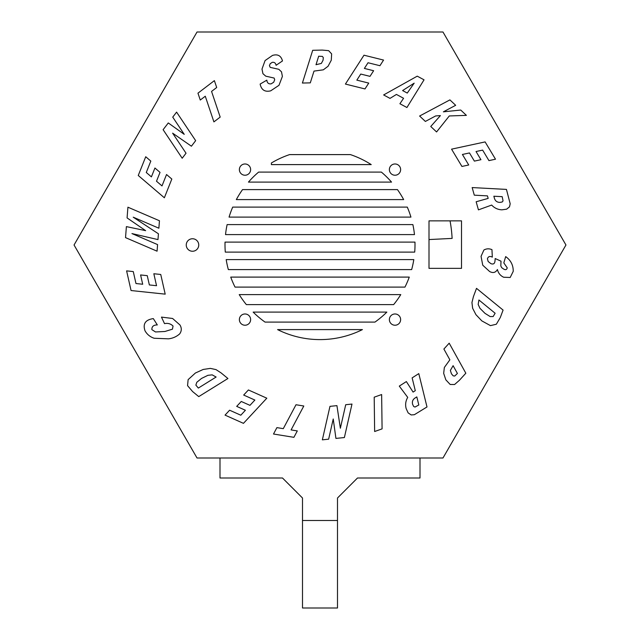 <?xml version="1.0" encoding="UTF-8"?>
<svg xmlns="http://www.w3.org/2000/svg" width="640" height="640" viewBox="0 0 640 640"><rect width="100%" height="100%" fill="white"/><g stroke="black" fill="none" stroke-linecap="round" stroke-linejoin="round"><path stroke-width="0.96" d="M425.368 121.432L419.608 116.024L449.904 99.888L455.664 105.296L443.376 111.84L460.72 110.04L466.4 115.368L449.296 115.952L436.576 131.952L430.752 126.488L440.408 115.6L435.68 115.936L425.368 121.432M265.088 60.56L272.504 55.416C277.76 53.872 281.088 55.72 282.48 60.944L276.096 65.296C275.664 63.056 274.384 62.072 272.248 62.344L270.216 63.696L269.424 65.696L270.224 67.368L278.808 69.304L281.504 71.832L282.392 76.416L278.984 85.312L270.688 90.84C264.896 92.224 261.384 89.968 260.136 84.072L266.84 80.144C267.12 82.92 268.552 84.16 271.144 83.848L273.68 82.256L274.712 79.752L274.136 78.064L265.752 76.16L262.944 73.696L261.992 69.08L265.088 60.56M157.584 244.6L157.064 251.184L125.528 237.624L126.392 226.616L145.624 230.648L127.08 217.912L127.92 207.2L159.456 220.76L158.872 228.216L133.232 217.184L158.432 233.792L157.976 239.592L131.944 233.576L157.584 244.6M248.408 389.96L266.816 398.192L243.456 423.352L225.048 415.12L229.608 410.208L240.808 415.216L245.4 410.264L236.696 406.376L241.256 401.464L249.96 405.352L254.872 400.056L243.68 395.056L248.408 389.96M415.008 407.056L418.816 404.992L416.816 396.888L414.656 398.272C412.616 399.832 411.944 401.88 412.64 404.4L413.672 406.496L415.008 407.056M412.136 377.88L418.792 373.616L427 406.952L414.336 414.72L411.176 414.936L408.128 412.88L406.144 408.536C405.128 404.584 405.656 400.872 407.728 397.384L399.288 386.104L406.368 381.568L413.08 392.088L415.288 390.672L412.136 377.88M503.728 269.104C505.56 270.144 506.736 269.728 507.24 267.864L503.816 262.896L505.68 256.6C510.792 260.248 513.312 265.168 513.224 271.352L510.192 277.48L503.664 277.24C500.344 275.672 498.256 273.096 497.416 269.52C495.592 272.672 492.984 273.328 489.608 271.504L482.744 265.192L481.048 256.344L483.904 250.008C486.472 248.576 489.152 248.448 491.952 249.64L492.32 257.128C489.888 255.904 488.256 256.44 487.424 258.736L488.152 261.496L490.864 263.632C493.376 264.592 494.752 263.688 494.984 260.936L495.192 258.536L501.024 261.184L500.808 265.928L501.688 267.648L503.728 269.104M374.2 397.184L381.64 394.544L382.088 428.872L374.64 431.512L374.2 397.184M195.872 385.12L198.344 388.064L216.12 377.032L212.16 374.856L207.928 375.312L201.536 378.432L196.792 382.296L195.872 385.12M221.144 372.944L227.92 378.512L198.752 396.608L192.608 391.568L187.56 385.648L188.128 379.64L195.4 373.016L203.2 369.456L210.352 368.384L216.016 369.608L221.144 372.944M171.824 179.048L164.36 197.776L138.256 175.48L145.728 156.744L150.816 161.096L146.28 172.488L151.408 176.88L154.936 168.024L160.032 172.376L156.504 181.232L162 185.92L166.536 174.528L171.824 179.048M322.408 56.408L318.672 56.224L316.008 64.712L321.336 63.432L323.048 60.264L323.312 57.64L322.408 56.408M310.296 82.864L302.4 83.048L312.696 50.304L322.264 50.08L328.648 50.664L331.64 53.896L331.28 60.216L328.064 66.264L323.328 69.824L314 71.104L310.296 82.864M461.936 166.448L451.56 149.16L485.112 141.912L495.496 159.2L488.944 160.616L482.632 150.104L476.032 151.528L480.936 159.696L474.384 161.112L469.48 152.944L462.416 154.464L468.728 164.984L461.936 166.448M414.168 83.168L402.608 90.56L407.264 93.072L414.168 83.168M390.008 98.384L383.632 94.944L417.248 76.16L424.04 79.824L406.92 107.52L399.912 103.736L403.576 98.288L396.432 94.432L390.008 98.384M205.28 96.224L200.272 100.04L197.96 93.168L214.384 80.632L216.696 87.504L211.56 91.424L220.184 117.096L213.904 121.888L205.28 96.224M160.744 274.472L165.2 294.144L131.056 290.536L126.608 270.872L133.272 271.576L135.976 283.536L142.696 284.24L140.592 274.952L147.256 275.656L149.36 284.944L156.544 285.704L153.832 273.744L160.744 274.472M291.088 429.92L297.304 430.928L293.896 437.328L273.504 434.024L276.904 427.624L283.288 428.656L296 404.744L303.8 406.008L291.088 429.92M454.712 376.04L457.416 373.464L453.104 365.68L450.36 370.424L451.48 373.848L453.2 375.848L454.712 376.04M443.888 349.032L449.192 343.184L465.832 373.216L459.4 380.296L454.576 384.52L450.168 384.464L445.84 379.84L443.672 373.352L444.36 367.456L449.864 359.824L443.888 349.032M493.144 316.536L495.128 313.248L478.928 299.992L478.16 304.448L479.96 308.312L484.984 313.344L490.168 316.576L493.144 316.536M473.44 296.576L476.512 288.352L503.08 310.088L500.296 317.536L496.336 324.232L490.464 325.632L481.848 320.904L475.944 314.68L472.624 308.256L471.944 302.504L473.44 296.576M345.712 404.72L351.992 404.056L344.384 437.536L335.928 438.416L333.232 418.984L328.64 439.176L322.352 439.84L329.968 406.36L336.928 405.632L340.36 428.24L345.712 404.72M172.456 329.168L173.048 326.048C170.736 323.744 167.896 322.936 164.52 323.632L161.472 317.104L172.6 318.48L179.944 324.96C181.808 328.04 181.72 331.016 179.68 333.88C176.488 336.704 172.752 338.352 168.456 338.832L154.16 338.256C150.168 336.944 147.12 334.472 145.032 330.832C142.64 323.84 145.4 319.768 153.32 318.608L157.312 324.936C153.568 324.92 151.752 326.488 151.872 329.64L155.504 331.96L164.92 331.488L172.456 329.168M186.032 153.216L182.192 158.24L163.112 129.696L168.28 122.952L184.248 134.352L172.736 117.136L176.584 112.12L195.656 140.656L191.408 146.208L172.624 133.16L186.032 153.216M364.984 88.936L345.416 84.064L363.992 55.2L383.56 60.072L379.936 65.712L368.032 62.744L364.376 68.424L373.624 70.728L370 76.36L360.752 74.056L356.84 80.128L368.744 83.096L364.984 88.936M503.056 200.904L502.184 196.664L493.848 196.224L494.544 198.688C495.448 201.104 497.208 202.336 499.824 202.4L502.128 202.024L503.056 200.904M474.296 195.168L472.16 187.568L506.44 189.408L510.192 203.776L509.48 206.864L506.632 209.184L501.888 209.824C497.816 209.64 494.416 208.056 491.68 205.064L478.432 209.864L476.152 201.76L488.168 198.4L487.456 195.88L474.296 195.168M197.024 32L442.976 32L565.952 245L442.976 458L197.024 458L74.048 245L197.024 32M245 313.976A5.624 5.624 0 0 1 249.872 322.416A5.624 5.624 0 0 1 240.128 322.416A5.624 5.624 0 0 1 245 313.976M400.776 294.6A95 95 0 0 1 393.656 304.6L246.344 304.6A95 95 0 0 1 239.224 294.6L400.776 294.6A95 95 0 0 1 393.656 304.6M414.472 234.6L225.528 234.6A95 95 0 0 1 227.128 224.6L412.872 224.6A95 95 0 0 1 414.472 234.6A95 95 0 0 0 412.872 224.6M395 163.976A5.624 5.624 0 0 1 399.872 172.416A5.624 5.624 0 0 1 390.128 172.416A5.624 5.624 0 0 1 395 163.976M391.544 182.104L248.456 182.104A95 95 0 0 1 258.608 172.104L381.392 172.104A95 95 0 0 1 391.544 182.104A95 95 0 0 0 381.392 172.104M410.936 217.104L229.064 217.104A95 95 0 0 1 232.712 207.104L407.288 207.104A95 95 0 0 1 410.936 217.104M230.736 277.104L409.264 277.104A95 95 0 0 1 404.96 287.104L235.04 287.104A95 95 0 0 1 230.736 277.104A95 95 0 0 0 235.04 287.104M395 313.976A5.624 5.624 0 0 1 399.872 322.416A5.624 5.624 0 0 1 390.128 322.416A5.624 5.624 0 0 1 395 313.976M253.152 312.104L386.848 312.104A95 95 0 0 1 374.944 322.104L265.056 322.104A95 95 0 0 1 253.152 312.104A95 95 0 0 0 265.056 322.104M414.704 252.104L225.296 252.104A95 95 0 0 1 225.032 242.104L414.968 242.104A95 95 0 0 1 414.704 252.104A95 95 0 0 0 414.968 242.104M245 163.976A5.624 5.624 0 0 1 249.872 172.416A5.624 5.624 0 0 1 240.128 172.416A5.624 5.624 0 0 1 245 163.976M271.392 162.984A95 95 0 0 1 289.584 154.6L350.416 154.6A95 95 0 0 1 371.232 164.6L271.392 164.6L271.392 162.984A95 95 0 0 1 289.584 154.6M403.664 199.6L236.336 199.6A95 95 0 0 1 242.544 189.6L397.456 189.6A95 95 0 0 1 403.664 199.6A95 95 0 0 0 397.456 189.6M228.352 269.6A95 95 0 0 1 226.192 259.6L413.808 259.6A95 95 0 0 1 411.648 269.6L228.352 269.6M277.576 329.6L362.424 329.6A95 95 0 0 1 277.576 329.6A95 95 0 0 0 362.424 329.6M461.504 220.856L461.504 268.352L429 268.352L429 220.856L461.504 220.856M192.496 238.752A6.248 6.248 0 0 1 197.912 248.128A6.248 6.248 0 0 1 187.088 248.128A6.248 6.248 0 0 1 192.496 238.752M225.032 242.104A95 95 0 0 0 225.296 252.104M239.224 294.6A95 95 0 0 0 246.344 304.6M374.944 322.104A95 95 0 0 0 386.848 312.104M371.232 164.6A95 95 0 0 0 350.416 154.6M258.608 172.104A95 95 0 0 0 248.456 182.104M242.544 189.6A95 95 0 0 0 236.336 199.6M232.712 207.104A95 95 0 0 0 229.064 217.104M227.128 224.6A95 95 0 0 0 225.528 234.6M450.048 220.856A132.272 132.272 0 0 1 452.112 238.408L429 239.56M420 458L420 478L357.496 478L337.496 498L337.496 608L302.496 608L302.496 498L282.496 478L220 478L220 458M302.496 501.408L302.496 498L282.496 478M357.496 478L337.496 498L337.496 501.408M302.496 608L337.496 608M337.496 520.496L302.496 520.496"/></g></svg>
